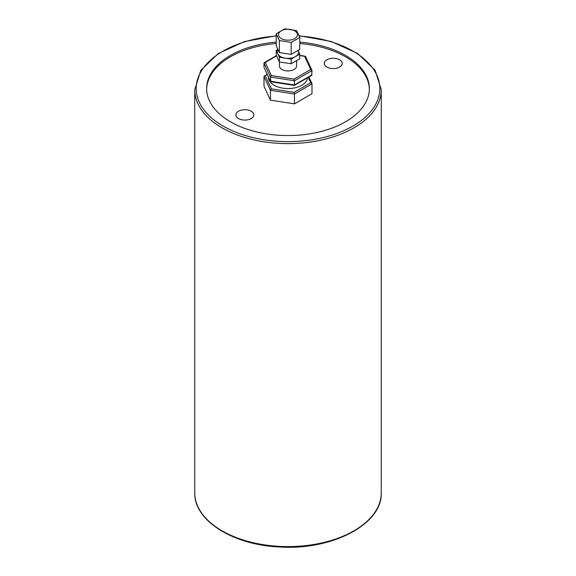 <?xml version="1.0" encoding="UTF-8"?>
<svg xmlns="http://www.w3.org/2000/svg" width="576" height="576" viewBox="0 0 576 576"><rect width="100%" height="100%" fill="white"/><g stroke="black" fill="none" stroke-linecap="round" stroke-linejoin="round"><path stroke-width="0.86" d="M277.438 49.752L276.221 50.45L276.221 55.138L279.374 61.942L291.154 63.763L299.779 58.788L299.779 54.101L298.562 51.473M298.562 50.119L298.562 52.279A10.562 6.098 180 0 1 295.466 56.585A10.562 6.098 180 0 1 285.264 58.169A10.562 6.098 180 0 1 277.798 53.856A10.562 6.098 180 0 1 277.438 52.279L277.438 48.391M284.846 28.8L296.626 30.622L299.779 37.426L291.154 42.401L279.374 40.579L276.221 33.782L284.846 28.8M294.696 30.838A9.475 5.472 0 0 0 278.849 33.286A9.475 5.472 0 0 0 290.455 39.989A9.475 5.472 0 0 0 294.696 30.838M276.221 33.782L276.221 45.77L279.374 52.567L285.264 53.482L291.154 54.389L299.779 49.414L299.779 37.426M279.374 52.567L279.374 40.579M291.154 54.389L291.154 42.401M276.221 50.45L279.374 57.254L285.264 58.169L291.154 59.076L299.779 54.101M291.154 63.763L291.154 59.076M279.374 61.942L279.374 57.254M312.005 70.61L311.63 75.434L294.329 85.421L294.43 80.755L312.005 70.61L310.723 69.473L294.091 79.078L294.43 80.755L270.425 77.04L270.814 81.792L294.329 85.421M312.005 74.83L294.43 84.974L270.425 81.259L263.995 67.399L270.482 81.547M263.995 67.399L263.995 63.18L270.425 77.04L271.361 75.564L265.277 62.446L263.995 63.18M299.779 55.606L305.518 56.462L311.926 70.279M296.611 60.617L296.611 65.959A8.611 4.968 180 0 1 296.316 67.248A8.611 4.968 180 0 1 286.877 70.884A8.611 4.968 180 0 1 279.389 65.959L279.389 61.942M307.49 77.825A19.512 11.268 180 0 1 287.546 88.56A19.512 11.268 180 0 1 268.488 77.299L268.488 77.242M294.091 92.34L294.43 94.018L312.005 83.873L310.723 82.735L294.091 92.34L271.361 88.826L270.425 90.302L294.43 94.018L294.43 103.86L270.425 100.145L270.425 90.302L263.995 76.442L267.106 74.261M271.361 88.826L265.277 75.708L264.37 75.838M294.43 103.86L312.005 93.715L312.005 83.873M326.909 67.068A8.971 5.177 180 0 1 324.281 63.403A8.971 5.177 180 0 1 333.252 58.226A8.971 5.177 180 0 1 342.216 63.403A8.971 5.177 180 0 1 336.679 68.191A8.971 5.177 180 0 1 326.909 67.068M238.543 118.555A8.971 5.177 180 0 1 235.915 114.898A8.971 5.177 180 0 1 244.879 109.714A8.971 5.177 180 0 1 253.85 114.898A8.971 5.177 180 0 1 248.314 119.678A8.971 5.177 180 0 1 238.543 118.555M270.425 100.145L263.995 86.285L263.995 76.442M206.654 89.294A81.353 46.973 180 0 1 276.221 43.524M299.779 43.524A81.353 46.973 180 0 1 369.346 89.294M299.779 42.12A81.353 46.973 180 0 1 369.353 88.596A81.353 46.973 180 0 1 319.133 131.99A81.353 46.973 180 0 1 230.472 121.802A81.353 46.973 180 0 1 206.647 88.596A81.353 46.973 180 0 1 276.221 42.12M304.639 56.354L310.723 69.473M294.091 79.078L271.361 75.564M265.277 62.446L276.581 55.915M265.277 75.708L267.242 74.57M308.239 77.386L310.723 82.735M194.738 492.746C193.853 520.488 233.006 545.018 279.346 546.97C331.754 550.642 382.608 524.254 381.262 492.746A93.262 53.842 180 0 1 323.69 542.491A93.262 53.842 180 0 1 222.055 530.82A93.262 53.842 180 0 1 194.738 492.746L194.738 89.762L200.844 70.33L218.182 53.604L244.418 41.602L276.221 35.748M381.262 492.746L381.262 89.762A93.262 53.842 180 0 1 323.69 139.514A93.262 53.842 180 0 1 222.055 127.836A93.262 53.842 180 0 1 194.738 89.762M276.221 36.014A91.829 53.014 0 0 0 201.082 71.496A91.829 53.014 0 0 0 223.07 126.079A91.829 53.014 0 0 0 370.526 111.852A91.829 53.014 0 0 0 299.246 35.978M264.37 62.575L276.437 55.613M299.779 55.382L305.186 56.218M308.894 77.011L311.926 83.534M299.138 35.698L331.157 41.465L357.61 53.467L375.098 70.243L381.262 89.762"/></g></svg>
